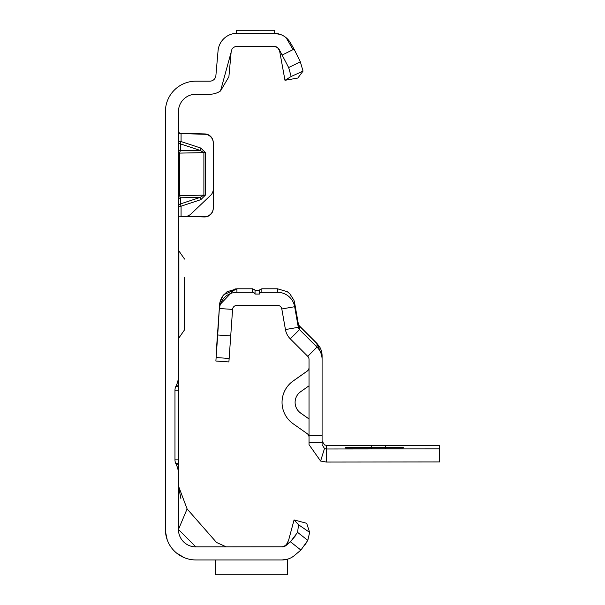 <?xml version="1.0" encoding="UTF-8"?>
<svg xmlns="http://www.w3.org/2000/svg" width="605" height="605" viewBox="0 0 605 605"><rect width="100%" height="100%" fill="white"/><g stroke="black" fill="none" stroke-linecap="round" stroke-linejoin="round"><path stroke-width="0.91" d="M178.452 130.688L179.496 133.539L204.792 134.28A8.704 8.704 0 0 1 213.27 142.977L213.27 189.085A8.704 8.704 0 0 1 210.555 195.392L190.885 214.064A8.704 8.704 0 0 1 184.661 216.446L178.982 216.197L178.452 217.286L178.982 216.197L180.177 216.287L178.951 216.219M255.507 30.258L257.284 30.25M282.27 559.95L195.861 559.95A30.469 30.469 0 0 1 165.399 529.481L165.399 111.645A30.469 30.469 0 0 1 195.861 81.176L209.814 81.176A6.095 6.095 0 0 0 215.887 75.617L218.057 50.782A19.148 19.148 0 0 1 237.137 33.298L236.615 33.298L236.615 30.265L274.398 30.25L274.398 33.298L273.884 33.298L280.433 34.455M179.103 133.289L204.792 133.932A8.704 8.704 0 0 1 213.27 142.636L213.27 142.977M179.496 133.539L180.177 133.592M187.089 216.166L204.339 216.62A8.704 8.704 0 0 0 213.27 207.923L213.27 142.636M178.452 200.081A2.609 2.39 180 0 1 180.32 197.79L180.32 203.976L181.069 206.199L181.069 216.356L204.339 216.961A8.704 8.704 0 0 0 213.27 208.264L213.27 207.923M282.353 54.934L294.075 49.118L300.33 61.786L303.029 71.118L291.164 76.48L288.661 67.563L279.155 49.398A6.095 6.095 0 0 0 273.884 46.351L237.137 46.351A6.095 6.095 0 0 0 234.528 46.94L233.553 47.515A6.095 6.095 0 0 0 231.957 49.232L220.507 90.977A19.148 19.148 0 0 1 209.814 94.236L195.861 94.236A17.409 17.409 0 0 0 178.452 111.645L178.452 375.985A21.765 21.765 0 0 1 176.418 385.181L175.79 386.527A8.704 8.704 0 0 0 174.974 390.202L178.452 390.202L178.452 356.693M176.418 385.181L178.452 385.181L178.452 375.985M178.452 390.202L178.452 463.521L175.79 463.521L176.418 464.867A21.765 21.765 0 0 1 178.452 474.063L178.452 463.521M178.452 474.063L178.452 529.481L187.104 508.926L216.514 542.451L226.33 546.897M294.695 555.277L300.904 550.066L290.445 541.8L297.584 532.377L298.545 524.754L309.631 532.37L307.816 540.356L300.904 550.066L294.469 555.473A19.148 19.148 0 0 1 282.157 559.95L287.7 559.133L287.7 574.75L215.448 574.75L215.448 559.95M286.165 545.392L288.041 542.375L284.743 546.315M283.064 546.822L195.861 546.897A17.409 17.409 0 0 1 178.452 529.481L195.861 546.897M285.53 545.876L284.191 546.542M284.229 546.534L286.399 545.173L282.157 546.897A6.095 6.095 0 0 0 286.074 545.468L290.445 541.8L295.588 535.584M231.246 50.873L228.894 76.752L220.507 90.977M251.158 30.25L253.442 30.25M284.168 546.519L282.951 546.844L285.068 546.05L286.762 544.371L288.593 540.318L294.06 519.914L306.674 523.295L309.631 532.37M165.468 531.53L167.192 539.781L165.468 531.538M169.876 545.392L170.391 546.194L169.876 545.392M176.312 552.849L183.981 557.538L176.312 552.849M294.075 49.118L290.468 42.872A19.148 19.148 0 0 0 273.884 33.298L274.027 33.298M237.137 33.298L273.884 33.298M174.974 390.202L174.974 459.845A8.704 8.704 0 0 0 175.79 463.521M286.188 37.775L292.744 49.118M273.884 46.351L274.723 46.411M276.167 46.797L277.385 47.462M278.292 48.241L279.094 49.285M303.029 71.118L297.841 78.037L284.978 80.299L279.525 50.404L277.408 47.515L274.428 46.381M187.104 508.926L178.452 485.959L180.971 498.951M294.06 519.914L298.545 524.754M307.816 540.356L297.584 532.377M304.769 545.143L305.207 544.508M305.691 543.797L306.243 542.957M178.452 464.867L176.418 464.867M178.452 386.527L175.79 386.527M291.164 76.48L284.978 80.299M288.661 67.563L300.33 61.786M215.274 569.093L215.274 559.95M200.837 148.089L200.089 150.395L180.32 143.846L180.32 150.758L179.572 153.073L179.572 195.589L203.893 195.143L200.089 197.427L200.837 199.65L205.39 195.128L205.39 152.611L200.837 148.089L181.069 141.547L180.32 143.846A2.609 2.329 180 0 1 178.452 141.615L181.069 141.547L181.069 133.312M178.452 195.642L179.572 195.589L180.32 197.79L200.089 197.427L180.32 203.976A2.609 2.39 -0 0 0 178.452 206.267L181.069 206.199L200.837 199.65M205.39 195.128L203.893 195.143L203.893 152.626L200.089 150.395L180.32 150.758A2.609 2.329 0 0 1 178.452 148.52M178.452 250.924L178.891 250.924L178.891 337.976L184.548 329.823L184.548 311.651M184.548 277.657L184.548 329.823M184.548 311.242L184.548 306.886M184.548 282.013L184.548 289.22M403.248 445.552L345.697 445.514L403.248 445.53M403.248 447.602L345.697 447.564L403.248 447.579M353.857 447.579L349.176 447.587L353.857 447.579M403.248 448.774L345.697 448.736L403.248 448.751M353.857 448.751L351.913 448.759L353.857 448.751M224.016 294.582L223.994 294.559A17.409 17.409 0 0 0 219.554 305.011L219.554 304.89A17.409 17.409 180 0 1 219.857 302.621L222.92 295.754L227.094 291.731L236.918 288.789L252.58 288.789L254.584 289.697L255.045 290.498L259.394 290.498L259.394 294.06A2.609 2.609 0 0 1 261.859 292.313L277.521 292.313A17.409 17.409 0 0 1 294.665 306.705L298.295 327.297A4.356 4.356 180 0 0 299.505 329.619L316.99 347.104A17.409 17.409 0 0 1 322.087 359.408L322.087 355.823L316.99 343.511L302.092 328.636L316.99 343.557L322.087 355.869L322.087 442.255L309.026 442.255L309.026 435.577L322.087 435.577M259.394 290.491L255.045 290.491L259.568 290.105L259.394 290.491M322.087 355.823L322.087 355.77A17.409 17.409 180 0 0 319.954 347.421L316.99 343.459L299.505 325.997L316.99 343.625L299.505 326.14L299.505 329.619L290.271 338.853L307.756 356.33A4.356 4.356 0 0 1 309.026 359.408L309.026 435.577M322.087 444.652L322.087 442.255L322.087 444.652L324.484 448.532L326.435 448.993L439.601 448.872L439.601 461.933L326.435 462.054L320.597 461.048L309.026 444.652L309.026 442.255M439.601 448.872L439.601 445.492L326.435 445.378L324.484 444.909L322.087 441.015M299.505 325.997L299.263 325.724A4.356 4.356 0 0 1 298.295 323.675L294.665 303.075A17.409 17.409 180 0 0 293.894 300.186L289.871 293.833L287.337 291.731L277.521 288.789L261.859 288.789L261.859 292.313M259.394 290.498L259.832 289.719L261.859 288.789M217.702 334.996L215.879 361.026L228.902 361.934L230.724 335.904L217.702 334.996L219.554 305.064L234.974 288.963L237.394 288.819L223.994 294.559M230.724 335.904L232.577 309.42L219.554 308.512A17.409 17.409 0 0 1 236.918 292.313L252.58 292.313A2.609 2.609 0 0 1 255.045 294.06L259.394 294.06M255.045 290.498L255.045 294.06M232.577 309.42A4.356 4.356 0 0 1 236.918 305.374L277.521 305.374A4.356 4.356 0 0 1 281.809 308.974L285.439 329.566A17.409 17.409 180 0 0 290.271 338.853M309.026 385.808L300.64 391.722A13.06 13.06 180 0 0 300.64 413.071L309.026 418.985M295.104 402.378A13.06 13.06 180 0 0 300.64 413.033L309.026 418.947M309.026 437.218A4.356 4.356 180 0 0 307.181 433.656L293.115 423.742A26.113 26.113 0 0 1 282.043 402.401L282.043 402.363A26.113 26.113 0 0 1 293.115 381.014L307.181 371.099A4.356 4.356 180 0 0 309.026 367.545M282.043 402.401A26.113 26.113 0 0 1 293.115 381.052L307.181 371.137A4.356 4.356 180 0 0 309.026 367.575M219.554 305.011L216.484 348.835M218.14 328.681L218.307 324.333M218.004 328.674L216.015 359.067M320.597 461.048L324.484 448.532M326.435 462.054L326.435 445.378M371.704 445.499L371.704 448.721M385.635 445.499L385.635 448.713M385.635 445.56L385.635 447.609M371.704 445.56L371.704 448.948M307.756 356.33L316.99 347.104L316.99 343.557M174.974 459.845L178.452 459.845M205.39 152.611L178.452 153.125M277.521 292.313L277.521 288.789M294.665 303.075L294.665 306.705L281.809 308.974M236.918 288.85L236.918 292.313M252.58 288.789L252.58 292.313M285.439 329.566L298.295 327.297L298.295 323.675M229.151 358.455L216.121 357.54M288.593 540.318L286.097 545.181M178.891 250.924L184.548 259.076M178.452 337.976L178.891 337.976M178.316 270.73L178.452 270.125"/></g></svg>
